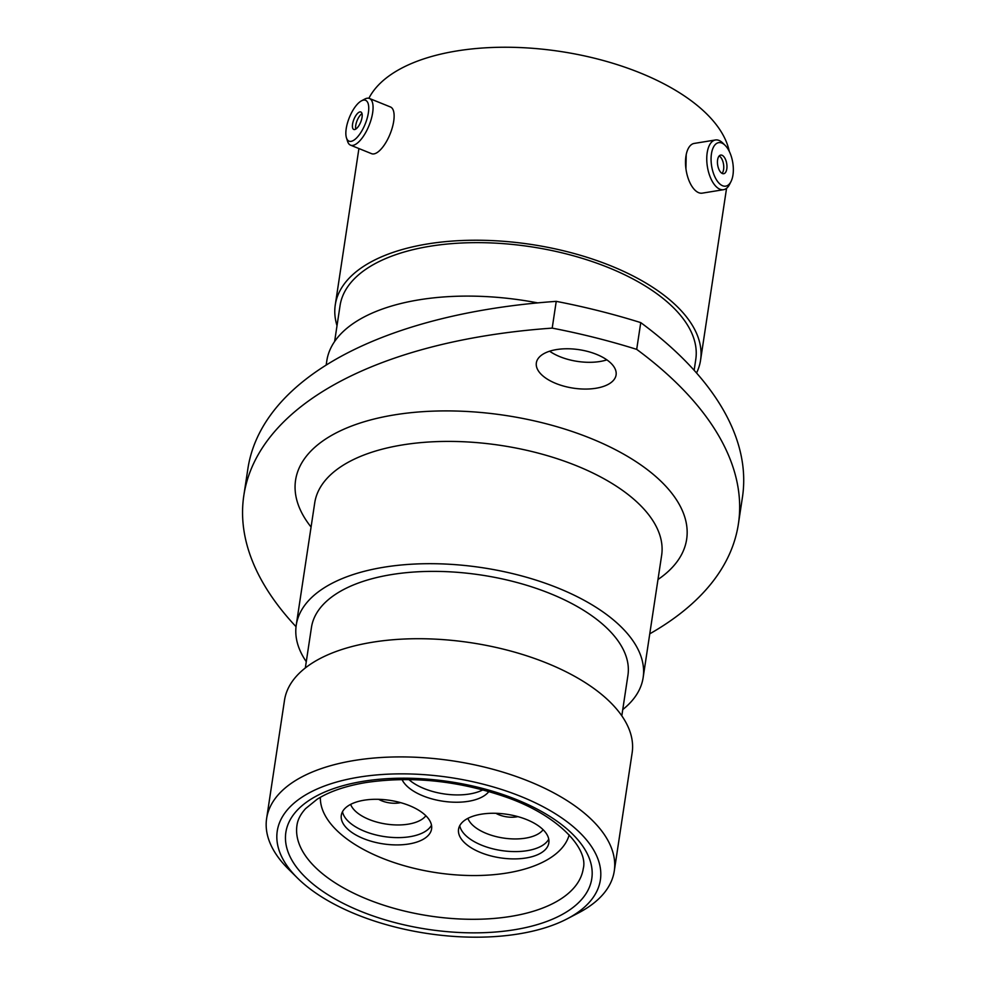 <?xml version="1.0" encoding="UTF-8"?>
<svg xmlns="http://www.w3.org/2000/svg" width="986" height="986" viewBox="0 0 986 986"><rect width="100%" height="100%" fill="white"/><g stroke="black" fill="none" stroke-linecap="round" stroke-linejoin="round"><path stroke-width="1.48" d="M686.207 154.654L685.923 168.68M359.04 777.128A163.393 78.806 -171.4 0 0 297.476 878.045A163.393 78.806 -171.4 0 0 518.587 933.927A163.393 78.806 -171.4 0 0 567.184 918.829A163.393 78.806 -171.4 0 0 561.145 817.53A163.393 78.806 -171.4 0 0 359.04 777.128M297.476 878.045L288.368 869.011A175.791 84.796 8.6 0 1 266.627 818.491A175.791 84.796 8.6 0 1 354.615 760.428A175.791 84.796 8.6 0 1 533.66 783.266A175.791 84.796 8.6 0 1 614.266 871.069A175.791 84.796 8.6 0 1 578.548 912.888L567.184 918.829M243.825 495.514L247.88 468.757A483.843 233.386 8.6 0 1 490.042 308.963A483.843 233.386 8.6 0 1 556.24 301.359L552.197 328.116A483.843 233.386 -171.4 0 0 485.999 335.721A483.843 233.386 -171.4 0 0 243.825 495.514A483.843 233.386 -171.4 0 0 296.034 626.689M595.901 388.262A40.315 19.449 -171.4 0 0 616.09 374.939A40.315 19.449 -171.4 0 0 597.602 354.812A40.315 19.449 -171.4 0 0 556.535 349.574A40.315 19.449 -171.4 0 0 536.347 362.885A40.315 19.449 -171.4 0 0 554.835 383.024A40.315 19.449 -171.4 0 0 595.901 388.262M606.883 359.865A40.315 19.449 8.6 0 1 599.956 361.505A40.315 19.449 8.6 0 1 549.609 351.201M266.627 818.491L284.498 700.294A175.791 84.796 8.6 0 1 372.486 642.231A175.791 84.796 8.6 0 1 551.531 665.069A175.791 84.796 8.6 0 1 632.137 752.873L614.266 871.069M305.327 667.953L311.453 627.441A160.04 77.191 8.6 0 1 391.553 574.579A160.04 77.191 8.6 0 1 554.551 595.371A160.04 77.191 8.6 0 1 627.934 675.299L621.809 715.824M306.276 661.692A175.422 84.611 8.6 0 1 296.244 625.136A175.422 84.611 8.6 0 1 384.047 567.196A175.422 84.611 8.6 0 1 562.71 589.985A175.422 84.611 8.6 0 1 643.143 677.604A175.422 84.611 8.6 0 1 622.758 709.563M326.156 365.091L326.81 360.802A184.727 89.11 8.6 0 1 419.272 299.793A184.727 89.11 8.6 0 1 537.715 302.887M334.624 341.501L340.047 305.66A179.883 86.768 8.6 0 1 430.081 246.241A179.883 86.768 8.6 0 1 613.292 269.609A179.883 86.768 8.6 0 1 695.771 359.459L694.144 370.28M337.015 325.688A184.727 89.11 8.6 0 1 335.265 304.933A184.727 89.11 8.6 0 1 427.714 243.924A184.727 89.11 8.6 0 1 615.856 267.921A184.727 89.11 8.6 0 1 700.565 360.173A184.727 89.11 8.6 0 1 696.547 372.991M368.887 98.292A184.727 89.11 8.6 0 1 456.9 50.939A184.727 89.11 8.6 0 1 729.258 151.351M556.24 301.359A392.65 189.398 8.6 0 1 640.752 322.619A483.843 233.386 8.6 0 1 742.446 497.215L738.391 523.973A483.843 233.386 -171.4 0 0 636.697 349.364A392.65 189.398 8.6 0 0 552.197 328.116M640.752 322.619L636.697 349.364M649.762 633.825A483.843 233.386 -171.4 0 0 738.391 523.973M346.209 128.685A22.037 8.554 -68 0 0 346.468 137.892A22.037 8.554 -68 0 0 357.733 136.709A22.037 8.554 -68 0 0 368.382 112.774A22.037 8.554 -68 0 0 361.443 100.855A22.037 8.554 -68 0 0 346.209 128.685M361.443 100.855L364.734 99.093A25.18 9.786 112 0 1 369.43 98.464A25.18 9.786 112 0 1 372.659 112.724A25.18 9.786 112 0 1 363.292 136.413A25.18 9.786 112 0 1 350.548 145.164A25.18 9.786 112 0 1 347.602 141.442L346.468 137.892M362.047 117.322A9.429 3.661 -68 0 0 360.839 111.985A9.429 3.661 -68 0 0 356.057 115.263A9.429 3.661 -68 0 0 352.557 124.137A9.429 3.661 -68 0 0 353.764 129.462A9.429 3.661 -68 0 0 358.534 126.196A9.429 3.661 -68 0 0 362.047 117.322M362.01 113.649A9.429 3.661 -68 0 0 355.736 125.419A9.429 3.661 -68 0 0 355.761 129.092M369.43 98.464L390.481 106.981A25.18 9.786 112 0 1 393.71 121.229A25.18 9.786 112 0 1 384.343 144.93A25.18 9.786 112 0 1 371.599 153.68L350.548 145.164M711.448 153.828A22.037 10.698 80.8 0 0 717.253 181.017A22.037 10.698 80.8 0 0 731.008 181.523A22.037 10.698 80.8 0 0 732.968 174.966A22.037 10.698 80.8 0 0 725.141 145.361A22.037 10.698 80.8 0 0 711.448 153.828M731.008 181.523L729.554 184.419A25.18 12.239 -99.2 0 1 723.514 189.694A25.18 12.239 -99.2 0 1 710.758 178.33A25.18 12.239 -99.2 0 1 707.184 152.756A25.18 12.239 -99.2 0 1 715.454 139.975A25.18 12.239 -99.2 0 1 722.837 143.081L725.141 145.361M726.805 168.926A9.429 4.585 80.8 0 0 725.474 159.35A9.429 4.585 80.8 0 0 720.692 155.085A9.429 4.585 80.8 0 0 717.598 159.88A9.429 4.585 80.8 0 0 718.942 169.444A9.429 4.585 80.8 0 0 723.712 173.709A9.429 4.585 80.8 0 0 726.805 168.926M722.011 173.363A9.429 4.585 80.8 0 0 723.601 169.444A9.429 4.585 80.8 0 0 719.188 155.961M723.514 189.694L702.266 193.145A25.18 12.239 -99.2 0 1 689.497 181.781A25.18 12.239 -99.2 0 1 685.936 156.207A25.18 12.239 -99.2 0 1 694.193 143.426L715.454 139.975M488.883 791.511A45.652 22.025 8.6 0 1 468.325 801.322A45.652 22.025 8.6 0 1 402.029 779.544M481.402 814.177A45.652 22.025 8.6 0 1 527.904 820.105A45.652 22.025 8.6 0 1 548.832 842.907A45.652 22.025 8.6 0 1 525.982 857.993A45.652 22.025 8.6 0 1 479.492 852.064A45.652 22.025 8.6 0 1 458.552 829.263A45.652 22.025 8.6 0 1 481.402 814.177M364.154 800.201A45.652 22.025 8.6 0 1 410.657 806.129A45.652 22.025 8.6 0 1 431.585 828.93A45.652 22.025 8.6 0 1 408.734 844.004A45.652 22.025 8.6 0 1 362.232 838.075A45.652 22.025 8.6 0 1 341.304 815.274A45.652 22.025 8.6 0 1 364.154 800.201M569.181 834.945A126.048 60.799 8.6 0 1 506.866 873.029A126.048 60.799 8.6 0 1 381.668 857.968A126.048 60.799 8.6 0 1 320.364 797.317M643.143 677.604L661.643 555.315A175.422 84.611 -171.4 0 0 581.21 467.709A175.422 84.611 -171.4 0 0 402.534 444.92A175.422 84.611 -171.4 0 0 314.731 502.848L296.244 625.136M311.083 527.054A197.755 95.383 8.6 0 1 394.56 414.86A197.755 95.383 8.6 0 1 632.334 459.303A197.755 95.383 8.6 0 1 657.982 579.509M296.971 825.282A144.782 69.833 -171.4 0 0 363.353 897.593A144.782 69.833 -171.4 0 0 510.81 916.401A144.782 69.833 -171.4 0 0 583.268 868.58C588.531 849.106 558.963 815.323 505.226 796.824C458.12 780.678 411.766 775.896 366.176 782.502C345.556 785.965 329.176 791.573 317.036 799.326L305.635 808.582C300.594 814.128 297.71 819.686 296.971 825.282M514.347 929.761A154.703 74.628 8.6 0 1 305.34 877.195A154.703 74.628 8.6 0 1 363.279 781.294A154.703 74.628 8.6 0 1 572.299 833.86A154.703 74.628 8.6 0 1 514.347 929.761M517.847 816.618A17.612 8.492 8.6 0 1 516.479 816.889A17.612 8.492 8.6 0 1 495.921 813.302M482.906 789.848A45.652 22.025 8.6 0 1 469.422 794.013A45.652 22.025 8.6 0 1 408.87 779.556M467.906 818.355A39.329 18.968 -171.4 0 0 525.439 838.162A39.329 18.968 -171.4 0 0 543.126 829.731M548.746 839.16A45.652 22.025 8.6 0 1 527.091 850.684A45.652 22.025 8.6 0 1 459.747 825.701M400.599 802.641A17.612 8.492 8.6 0 1 399.231 802.9A17.612 8.492 8.6 0 1 378.673 799.326M350.646 804.379A39.329 18.968 -171.4 0 0 408.192 824.173A39.329 18.968 -171.4 0 0 425.878 815.755M431.498 825.183A45.652 22.025 8.6 0 1 409.843 836.707A45.652 22.025 8.6 0 1 342.499 811.712M335.265 304.933L358.916 148.541M700.565 360.173L726.559 188.314"/></g></svg>
